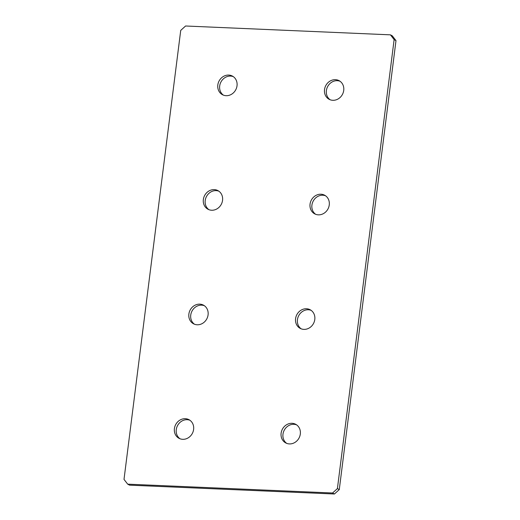 <?xml version="1.0" encoding="UTF-8"?>
<svg xmlns="http://www.w3.org/2000/svg" width="520" height="520" viewBox="0 0 520 520"><rect width="100%" height="100%" fill="white"/><g stroke="black" fill="none" stroke-linecap="round" stroke-linejoin="round"><path stroke-width="0.78" d="M203.353 199.511A10.562 9.425 -61.8 0 0 207.961 209.235A10.562 9.425 -61.8 0 0 222.553 200.343A10.562 9.425 -61.8 0 0 217.945 190.625A10.562 9.425 -61.8 0 0 203.353 199.511M218.849 191.185A10.562 9.425 -61.8 0 0 205.212 200.512A10.562 9.425 -61.8 0 0 208.923 209.671M310.05 204.119A10.562 9.425 -61.8 0 0 314.659 213.837A10.562 9.425 -61.8 0 0 329.257 204.945A10.562 9.425 -61.8 0 0 324.649 195.228A10.562 9.425 -61.8 0 0 310.05 204.119M325.546 195.786A10.562 9.425 -61.8 0 0 311.916 205.12A10.562 9.425 -61.8 0 0 315.62 214.279M188.877 314.054A10.562 9.425 -61.8 0 0 193.486 323.772A10.562 9.425 -61.8 0 0 208.084 314.88A10.562 9.425 -61.8 0 0 203.476 305.162A10.562 9.425 -61.8 0 0 188.877 314.054M204.38 305.721A10.562 9.425 -61.8 0 0 190.743 315.055A10.562 9.425 -61.8 0 0 194.454 324.214M295.581 318.656A10.562 9.425 -61.8 0 0 300.19 328.374A10.562 9.425 -61.8 0 0 314.788 319.488A10.562 9.425 -61.8 0 0 310.18 309.764A10.562 9.425 -61.8 0 0 295.581 318.656M311.077 310.329A10.562 9.425 -61.8 0 0 297.447 319.657A10.562 9.425 -61.8 0 0 301.151 328.815M217.822 84.974A10.562 9.425 -61.8 0 0 222.43 94.692A10.562 9.425 -61.8 0 0 237.022 85.8A10.562 9.425 -61.8 0 0 232.414 76.082A10.562 9.425 -61.8 0 0 217.822 84.974M233.317 76.641A10.562 9.425 -61.8 0 0 219.687 85.976A10.562 9.425 -61.8 0 0 223.392 95.134M324.519 89.577A10.562 9.425 -61.8 0 0 329.127 99.294A10.562 9.425 -61.8 0 0 343.726 90.402A10.562 9.425 -61.8 0 0 339.118 80.684A10.562 9.425 -61.8 0 0 324.519 89.577M340.015 81.243A10.562 9.425 -61.8 0 0 326.385 90.578A10.562 9.425 -61.8 0 0 330.089 99.736M281.112 433.199A10.562 9.425 -61.8 0 0 285.721 442.916A10.562 9.425 -61.8 0 0 300.313 434.025A10.562 9.425 -61.8 0 0 295.704 424.307A10.562 9.425 -61.8 0 0 281.112 433.199M296.608 424.866A10.562 9.425 -61.8 0 0 282.978 434.2A10.562 9.425 -61.8 0 0 286.683 443.359M174.408 428.597A10.562 9.425 -61.8 0 0 179.017 438.315A10.562 9.425 -61.8 0 0 193.615 429.423A10.562 9.425 -61.8 0 0 189.007 419.705A10.562 9.425 -61.8 0 0 174.408 428.597M189.911 420.264A10.562 9.425 -61.8 0 0 176.274 429.598A10.562 9.425 -61.8 0 0 179.985 438.757M337.409 488.599L394.128 39.605L390.442 34.84L185.575 26L180.726 30.401L124.007 479.394L127.699 484.159L332.56 492.999L337.409 488.599L339.274 489.6L395.993 40.605L394.128 39.605M390.442 34.84L392.301 35.841L395.993 40.605M127.699 484.159L129.558 485.16L334.425 494L332.56 492.999M339.274 489.6L334.425 494"/></g></svg>
